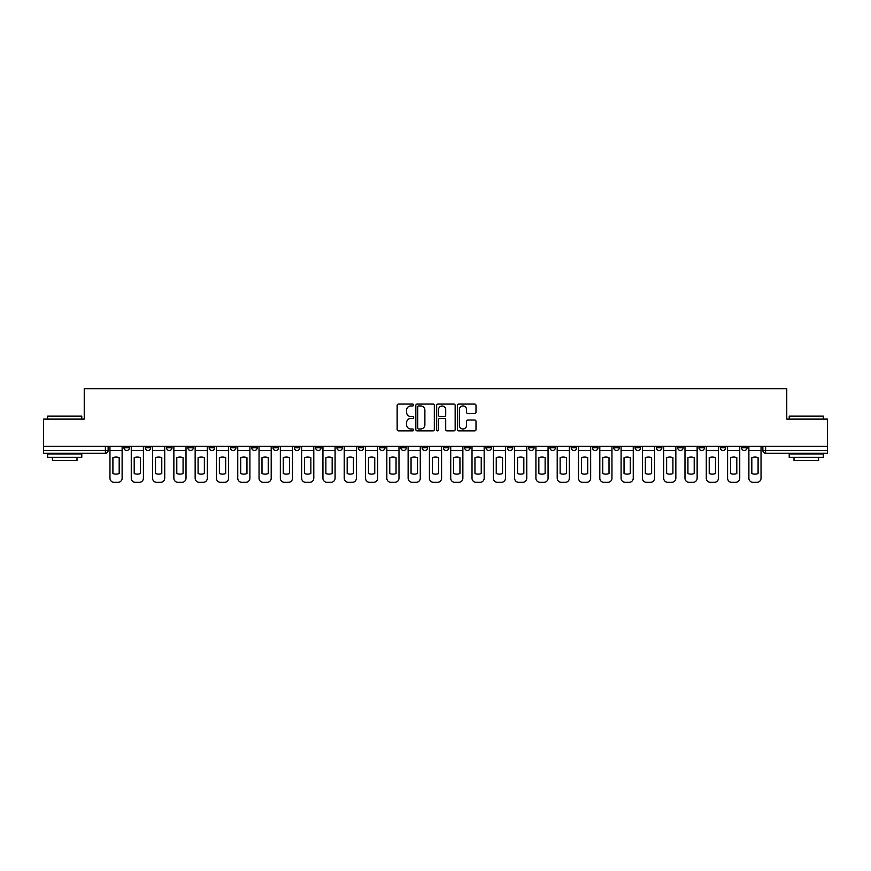 <?xml version="1.0" encoding="UTF-8"?>
<svg xmlns="http://www.w3.org/2000/svg" width="871" height="871" viewBox="0 0 871 871"><rect width="100%" height="100%" fill="white"/><g stroke="black" fill="none" stroke-linecap="round" stroke-linejoin="round"><path stroke-width="1.31" d="M413.66 405.015A0.936 0.936 0 0 0 412.723 404.079L398.483 404.079A1.339 1.339 0 0 0 397.143 405.418L397.143 429.545A1.339 1.339 0 0 0 398.483 430.884L412.723 430.884A0.936 0.936 0 0 0 413.66 429.936A0.936 0.936 0 0 0 412.723 429L410.872 429A4.29 4.29 0 0 1 406.594 424.71L406.594 422.707A4.29 4.29 0 0 1 410.872 418.418L412.723 418.418A0.936 0.936 0 0 0 413.66 417.481A0.936 0.936 0 0 0 412.723 416.545L410.872 416.545A4.29 4.29 0 0 1 406.594 412.255L406.594 410.241A4.29 4.29 0 0 1 410.872 405.951L412.723 405.951A0.936 0.936 0 0 0 413.66 405.015M698.988 446.29L698.988 447.792L704.443 447.792A2.733 2.733 0 0 1 701.71 450.514A2.733 2.733 0 0 1 698.988 447.792L698.988 446.29M677.692 446.29L677.692 447.792L683.147 447.792A2.733 2.733 0 0 1 680.414 450.514A2.733 2.733 0 0 1 677.692 447.792L677.692 446.29M549.906 446.29L549.906 447.792L555.36 447.792A2.733 2.733 0 0 1 552.639 450.514A2.733 2.733 0 0 1 549.906 447.792L549.906 446.29M528.61 446.29L528.61 447.792L534.065 447.792A2.733 2.733 0 0 1 531.343 450.514A2.733 2.733 0 0 1 528.61 447.792L528.61 446.29M507.314 446.29L507.314 447.792L512.769 447.792A2.733 2.733 0 0 1 510.036 450.514A2.733 2.733 0 0 1 507.314 447.792L507.314 446.29M464.711 446.29L464.711 447.792L470.177 447.792A2.733 2.733 0 0 1 467.444 450.514A2.733 2.733 0 0 1 464.711 447.792L464.711 446.29M422.119 447.792L422.119 446.29L422.119 447.792A2.733 2.733 0 0 0 424.852 450.514A2.733 2.733 0 0 1 422.119 447.792L427.585 447.792A2.733 2.733 0 0 1 424.852 450.514A2.733 2.733 0 0 0 427.585 447.792L427.585 446.29L427.585 447.792M400.823 447.792L400.823 446.29L400.823 447.792A2.733 2.733 0 0 0 403.556 450.514A2.733 2.733 0 0 1 400.823 447.792L406.289 447.792A2.733 2.733 0 0 1 403.556 450.514M379.527 447.792L379.527 446.29L379.527 447.792A2.733 2.733 0 0 0 382.26 450.514A2.733 2.733 0 0 1 379.527 447.792L384.993 447.792A2.733 2.733 0 0 1 382.26 450.514A2.733 2.733 0 0 0 384.993 447.792L384.993 446.29L384.993 447.792M358.231 446.29L358.231 447.792L363.686 447.792A2.733 2.733 0 0 1 360.964 450.514A2.733 2.733 0 0 1 358.231 447.792L358.231 446.29M336.935 446.29L336.935 447.792L342.39 447.792A2.733 2.733 0 0 1 339.657 450.514A2.733 2.733 0 0 1 336.935 447.792L336.935 446.29M315.64 446.29L315.64 447.792L321.094 447.792A2.733 2.733 0 0 1 318.361 450.514A2.733 2.733 0 0 1 315.64 447.792L315.64 446.29M294.333 447.792L294.333 446.29L294.333 447.792A2.733 2.733 0 0 0 297.065 450.514A2.733 2.733 0 0 1 294.333 447.792L299.798 447.792A2.733 2.733 0 0 1 297.065 450.514M251.741 447.792L251.741 446.29L251.741 447.792A2.733 2.733 0 0 0 254.474 450.514A2.733 2.733 0 0 1 251.741 447.792L257.206 447.792A2.733 2.733 0 0 1 254.474 450.514A2.733 2.733 0 0 0 257.206 447.792L257.206 446.29L257.206 447.792M230.445 447.792L230.445 446.29L230.445 447.792A2.733 2.733 0 0 0 233.178 450.514A2.733 2.733 0 0 1 230.445 447.792L235.91 447.792A2.733 2.733 0 0 1 233.178 450.514A2.733 2.733 0 0 0 235.91 447.792L235.91 446.29L235.91 447.792M209.149 447.792L209.149 446.29L209.149 447.792A2.733 2.733 0 0 0 211.882 450.514A2.733 2.733 0 0 1 209.149 447.792L214.614 447.792A2.733 2.733 0 0 1 211.882 450.514A2.733 2.733 0 0 0 214.614 447.792L214.614 446.29L214.614 447.792M187.853 447.792L187.853 446.29L187.853 447.792A2.733 2.733 0 0 0 190.586 450.514A2.733 2.733 0 0 1 187.853 447.792L193.308 447.792A2.733 2.733 0 0 1 190.586 450.514M166.557 447.792L166.557 446.29L166.557 447.792A2.733 2.733 0 0 0 169.29 450.514A2.733 2.733 0 0 1 166.557 447.792L172.012 447.792A2.733 2.733 0 0 1 169.29 450.514A2.733 2.733 0 0 0 172.012 447.792L172.012 446.29L172.012 447.792M145.261 447.792L145.261 446.29L145.261 447.792A2.733 2.733 0 0 0 147.983 450.514A2.733 2.733 0 0 1 145.261 447.792L150.716 447.792A2.733 2.733 0 0 1 147.983 450.514A2.733 2.733 0 0 0 150.716 447.792L150.716 446.29L150.716 447.792M474.662 413.529A1.339 1.339 0 0 0 476.002 412.19L476.002 405.418A1.339 1.339 0 0 0 474.662 404.079L458.854 404.079A1.339 1.339 0 0 0 457.515 405.418L457.515 429.545A1.339 1.339 0 0 0 458.854 430.884L474.662 430.884A1.339 1.339 0 0 0 476.002 429.545L476.002 421.368A1.339 1.339 0 0 0 474.662 420.029L467.89 420.029A1.339 1.339 0 0 0 466.551 421.368L466.551 425.418A3.582 3.582 0 0 1 462.969 429A3.582 3.582 0 0 1 459.387 425.418L459.387 409.544A3.582 3.582 0 0 1 462.969 405.951A3.582 3.582 0 0 1 466.551 409.544L466.551 412.19A1.339 1.339 0 0 0 467.89 413.529L474.662 413.529M43.55 446.29L43.55 419.114L84.237 419.114L84.237 388.673L786.763 388.673L786.763 419.114L827.45 419.114L827.45 446.29L43.55 446.29L43.55 450.514L108.124 450.514L108.124 446.29M434.324 405.418A1.339 1.339 0 0 0 432.985 404.079L417.176 404.079A1.339 1.339 0 0 0 415.837 405.418L415.837 429.545A1.339 1.339 0 0 0 417.176 430.884L432.985 430.884A1.339 1.339 0 0 0 434.324 429.545L434.324 405.418M438.015 404.079L453.824 404.079A1.339 1.339 0 0 1 455.163 405.418L455.163 429.545A1.339 1.339 0 0 1 453.824 430.884L447.063 430.884A1.339 1.339 0 0 1 445.712 429.545L445.712 419.757A1.339 1.339 0 0 0 444.373 418.418L439.888 418.418A1.339 1.339 0 0 0 438.549 419.757L438.549 429.936A0.936 0.936 0 0 1 437.612 430.884A0.936 0.936 0 0 1 436.676 429.936L436.676 405.418A1.339 1.339 0 0 1 438.015 404.079M762.876 446.29L762.876 450.514L827.45 450.514L827.45 453.247L765.609 453.247A2.733 2.733 0 0 1 762.876 450.514M827.45 446.29L827.45 450.514M108.124 450.514A2.733 2.733 0 0 1 105.391 453.247L43.55 453.247L43.55 450.514M747.035 446.29L747.035 447.792A2.733 2.733 0 0 1 744.313 450.514A2.733 2.733 0 0 1 741.58 447.792L747.035 447.792M741.58 446.29L741.58 447.792M725.739 446.29L725.739 447.792A2.733 2.733 0 0 1 723.017 450.514A2.733 2.733 0 0 1 720.284 447.792L725.739 447.792M720.284 446.29L720.284 447.792M704.443 446.29L704.443 447.792M683.147 446.29L683.147 447.792L683.147 446.29M661.851 446.29L661.851 447.792A2.733 2.733 0 0 1 659.118 450.514A2.733 2.733 0 0 1 656.386 447.792L661.851 447.792M656.386 446.29L656.386 447.792M640.555 446.29L640.555 447.792A2.733 2.733 0 0 1 637.822 450.514A2.733 2.733 0 0 1 635.09 447.792L640.555 447.792M635.09 446.29L635.09 447.792M619.259 446.29L619.259 447.792A2.733 2.733 0 0 1 616.526 450.514A2.733 2.733 0 0 1 613.794 447.792L619.259 447.792M613.794 446.29L613.794 447.792M597.963 446.29L597.963 447.792A2.733 2.733 0 0 1 595.231 450.514A2.733 2.733 0 0 1 592.498 447.792L597.963 447.792M592.498 446.29L592.498 447.792M576.667 446.29L576.667 447.792A2.733 2.733 0 0 1 573.935 450.514A2.733 2.733 0 0 1 571.202 447.792L576.667 447.792M571.202 446.29L571.202 447.792M555.36 446.29L555.36 447.792A2.733 2.733 0 0 1 552.639 450.514M534.065 446.29L534.065 447.792M512.769 447.792L512.769 446.29L512.769 447.792A2.733 2.733 0 0 1 510.036 450.514M491.473 446.29L491.473 447.792A2.733 2.733 0 0 1 488.74 450.514A2.733 2.733 0 0 1 486.007 447.792A2.733 2.733 0 0 0 488.74 450.514A2.733 2.733 0 0 0 491.473 447.792L486.007 447.792L486.007 446.29M470.177 447.792L470.177 446.29L470.177 447.792A2.733 2.733 0 0 1 467.444 450.514M448.881 446.29L448.881 447.792A2.733 2.733 0 0 1 446.148 450.514A2.733 2.733 0 0 1 443.415 447.792A2.733 2.733 0 0 0 446.148 450.514M443.415 446.29L443.415 447.792L448.881 447.792M406.289 446.29L406.289 447.792L406.289 446.29M363.686 447.792L363.686 446.29L363.686 447.792A2.733 2.733 0 0 1 360.964 450.514M342.39 447.792L342.39 446.29L342.39 447.792A2.733 2.733 0 0 1 339.657 450.514M321.094 447.792L321.094 446.29L321.094 447.792A2.733 2.733 0 0 1 318.361 450.514M299.798 446.29L299.798 447.792L299.798 446.29M278.502 447.792L278.502 446.29L278.502 447.792A2.733 2.733 0 0 1 275.769 450.514A2.733 2.733 0 0 1 273.037 447.792L278.502 447.792A2.733 2.733 0 0 1 275.769 450.514M273.037 446.29L273.037 447.792M193.308 446.29L193.308 447.792L193.308 446.29M129.42 446.29L129.42 447.792A2.733 2.733 0 0 1 126.687 450.514A2.733 2.733 0 0 1 123.965 447.792A2.733 2.733 0 0 0 126.687 450.514A2.733 2.733 0 0 0 129.42 447.792L129.42 446.29M123.965 446.29L123.965 447.792L129.42 447.792M418.646 405.951A0.936 0.936 0 0 0 417.71 406.888L417.71 428.064A0.936 0.936 0 0 0 418.646 429L420.595 429A4.29 4.29 0 0 0 424.885 424.71L424.885 410.241A4.29 4.29 0 0 0 420.595 405.951L418.646 405.951M445.712 409.61A3.582 3.582 0 0 0 442.13 406.017A3.582 3.582 0 0 0 438.549 409.61L438.549 415.206A1.339 1.339 0 0 0 439.888 416.545L444.373 416.545A1.339 1.339 0 0 0 445.712 415.206L445.712 409.61M109.964 450.514L109.964 478.233A4.094 4.094 149.7 0 0 114.057 482.327L118.021 482.327A4.094 4.094 -30.3 0 0 122.114 478.233L122.114 450.514L109.964 450.514L109.964 446.29M122.114 450.514L122.114 446.29M119.185 473.53L119.185 457.678A8.46 8.46 149.7 0 0 112.903 457.678L112.903 473.53A8.46 8.46 -30.3 0 0 119.185 473.53M131.26 450.514L131.26 478.233A4.094 4.094 149.7 0 0 135.364 482.327L139.316 482.327A4.094 4.094 -30.3 0 0 143.41 478.233L143.41 450.514L131.26 450.514L131.26 446.29M143.41 450.514L143.41 446.29M140.481 473.53L140.481 457.678A8.46 8.46 149.7 0 0 134.199 457.678L134.199 473.53A8.46 8.46 -30.3 0 0 140.481 473.53M152.567 450.514L152.567 478.233A4.094 4.094 149.7 0 0 156.66 482.327L160.612 482.327A4.094 4.094 -30.3 0 0 164.717 478.233L164.717 450.514L152.567 450.514L152.567 446.29M164.717 450.514L164.717 446.29M161.777 473.53L161.777 457.678A8.46 8.46 149.7 0 0 155.495 457.678L155.495 473.53A8.46 8.46 -30.3 0 0 161.777 473.53M173.862 450.514L173.862 478.233A4.094 4.094 149.7 0 0 177.956 482.327L181.908 482.327A4.094 4.094 -30.3 0 0 186.013 478.233L186.013 450.514L173.862 450.514L173.862 446.29M186.013 450.514L186.013 446.29M183.073 473.53L183.073 457.678A8.46 8.46 149.7 0 0 176.791 457.678L176.791 473.53A8.46 8.46 -30.3 0 0 183.073 473.53M195.158 450.514L195.158 478.233A4.094 4.094 149.7 0 0 199.252 482.327L203.215 482.327A4.094 4.094 -30.3 0 0 207.309 478.233L207.309 450.514L195.158 450.514L195.158 446.29M207.309 450.514L207.309 446.29M204.369 473.53L204.369 457.678A8.46 8.46 149.7 0 0 198.087 457.678L198.087 473.53A8.46 8.46 -30.3 0 0 204.369 473.53M216.454 450.514L216.454 478.233A4.094 4.094 149.7 0 0 220.548 482.327L224.511 482.327A4.094 4.094 -30.3 0 0 228.605 478.233L228.605 450.514L216.454 450.514L216.454 446.29M228.605 450.514L228.605 446.29M225.665 473.53L225.665 457.678A8.46 8.46 149.7 0 0 219.383 457.678L219.383 473.53A8.46 8.46 -30.3 0 0 225.665 473.53M47.644 416.109L81.776 416.109L47.644 416.109L47.644 419.114M81.776 457.34L47.644 457.34L47.644 453.933L81.776 453.933L81.776 457.34M76.996 457.34L76.996 460.487L52.423 460.487L52.423 457.34M789.224 416.109L823.356 416.109L789.224 416.109L789.224 419.114M823.356 457.34L789.224 457.34L789.224 453.933L823.356 453.933L823.356 457.34M818.577 457.34L818.577 460.487L794.004 460.487L794.004 457.34M237.75 450.514L237.75 478.233A4.094 4.094 149.7 0 0 241.844 482.327L245.807 482.327A4.094 4.094 -30.3 0 0 249.901 478.233L249.901 450.514L237.75 450.514L237.75 446.29M249.901 450.514L249.901 446.29M246.961 473.53L246.961 457.678A8.46 8.46 149.7 0 0 240.69 457.678L240.69 473.53A8.46 8.46 -30.3 0 0 246.961 473.53M259.046 450.514L259.046 478.233A4.094 4.094 149.7 0 0 263.14 482.327L267.103 482.327A4.094 4.094 -30.3 0 0 271.197 478.233L271.197 450.514L259.046 450.514L259.046 446.29M271.197 450.514L271.197 446.29M268.257 473.53L268.257 457.678A8.46 8.46 149.7 0 0 261.986 457.678L261.986 473.53A8.46 8.46 -30.3 0 0 268.257 473.53M280.342 450.514L280.342 478.233A4.094 4.094 149.7 0 0 284.436 482.327L288.399 482.327A4.094 4.094 -30.3 0 0 292.493 478.233L292.493 450.514L280.342 450.514L280.342 446.29M292.493 450.514L292.493 446.29M289.564 473.53L289.564 457.678A8.46 8.46 149.7 0 0 283.282 457.678L283.282 473.53A8.46 8.46 -30.3 0 0 289.564 473.53M301.638 450.514L301.638 478.233A4.094 4.094 149.7 0 0 305.743 482.327L309.695 482.327A4.094 4.094 -30.3 0 0 313.789 478.233L313.789 450.514L301.638 450.514L301.638 446.29M313.789 450.514L313.789 446.29M310.86 473.53L310.86 457.678A8.46 8.46 149.7 0 0 304.578 457.678L304.578 473.53A8.46 8.46 -30.3 0 0 310.86 473.53M322.934 450.514L322.934 478.233A4.094 4.094 149.7 0 0 327.039 482.327L330.991 482.327A4.094 4.094 -30.3 0 0 335.085 478.233L335.085 450.514L322.934 450.514L322.934 446.29M335.085 450.514L335.085 446.29M332.156 473.53L332.156 457.678A8.46 8.46 149.7 0 0 325.874 457.678L325.874 473.53A8.46 8.46 -30.3 0 0 332.156 473.53M344.241 450.514L344.241 478.233A4.094 4.094 149.7 0 0 348.335 482.327L352.287 482.327A4.094 4.094 -30.3 0 0 356.391 478.233L356.391 450.514L344.241 450.514L344.241 446.29M356.391 450.514L356.391 446.29M353.452 473.53L353.452 457.678A8.46 8.46 149.7 0 0 347.17 457.678L347.17 473.53A8.46 8.46 -30.3 0 0 353.452 473.53M365.537 450.514L365.537 478.233A4.094 4.094 149.7 0 0 369.631 482.327L373.583 482.327A4.094 4.094 -30.3 0 0 377.687 478.233L377.687 450.514L365.537 450.514L365.537 446.29M377.687 450.514L377.687 446.29M374.748 473.53L374.748 457.678A8.46 8.46 149.7 0 0 368.466 457.678L368.466 473.53A8.46 8.46 -30.3 0 0 374.748 473.53M386.833 450.514L386.833 478.233A4.094 4.094 149.7 0 0 390.927 482.327L394.89 482.327A4.094 4.094 -30.3 0 0 398.983 478.233L398.983 450.514L386.833 450.514L386.833 446.29M398.983 450.514L398.983 446.29M396.044 473.53L396.044 457.678A8.46 8.46 149.7 0 0 389.762 457.678L389.762 473.53A8.46 8.46 -30.3 0 0 396.044 473.53M408.129 450.514L408.129 478.233A4.094 4.094 149.7 0 0 412.223 482.327L416.186 482.327A4.094 4.094 -30.3 0 0 420.279 478.233L420.279 450.514L408.129 450.514L408.129 446.29M420.279 450.514L420.279 446.29M417.34 473.53L417.34 457.678A8.46 8.46 149.7 0 0 411.058 457.678L411.058 473.53A8.46 8.46 -30.3 0 0 417.34 473.53M429.425 450.514L429.425 478.233A4.094 4.094 149.7 0 0 433.518 482.327L437.482 482.327A4.094 4.094 -30.3 0 0 441.575 478.233L441.575 450.514L429.425 450.514L429.425 446.29M441.575 450.514L441.575 446.29M438.636 473.53L438.636 457.678A8.46 8.46 149.7 0 0 432.364 457.678L432.364 473.53A8.46 8.46 -30.3 0 0 438.636 473.53M450.721 450.514L450.721 478.233A4.094 4.094 149.7 0 0 454.814 482.327L458.777 482.327A4.094 4.094 -30.3 0 0 462.871 478.233L462.871 450.514L450.721 450.514L450.721 446.29M462.871 450.514L462.871 446.29M459.942 473.53L459.942 457.678A8.46 8.46 149.7 0 0 453.66 457.678L453.66 473.53A8.46 8.46 -30.3 0 0 459.942 473.53M472.017 450.514L472.017 478.233A4.094 4.094 149.7 0 0 476.11 482.327L480.073 482.327A4.094 4.094 -30.3 0 0 484.167 478.233L484.167 450.514L472.017 450.514L472.017 446.29M484.167 450.514L484.167 446.29M481.238 473.53L481.238 457.678A8.46 8.46 149.7 0 0 474.956 457.678L474.956 473.53A8.46 8.46 -30.3 0 0 481.238 473.53M493.313 450.514L493.313 478.233A4.094 4.094 149.7 0 0 497.417 482.327L501.369 482.327A4.094 4.094 -30.3 0 0 505.463 478.233L505.463 450.514L493.313 450.514L493.313 446.29M505.463 450.514L505.463 446.29M502.534 473.53L502.534 457.678A8.46 8.46 149.7 0 0 496.252 457.678L496.252 473.53A8.46 8.46 -30.3 0 0 502.534 473.53M514.609 450.514L514.609 478.233A4.094 4.094 149.7 0 0 518.713 482.327L522.665 482.327A4.094 4.094 -30.3 0 0 526.759 478.233L526.759 450.514L514.609 450.514L514.609 446.29M526.759 450.514L526.759 446.29M523.83 473.53L523.83 457.678A8.46 8.46 149.7 0 0 517.548 457.678L517.548 473.53A8.46 8.46 -30.3 0 0 523.83 473.53M535.915 450.514L535.915 478.233A4.094 4.094 149.7 0 0 540.009 482.327L543.961 482.327A4.094 4.094 -30.3 0 0 548.066 478.233L548.066 450.514L535.915 450.514L535.915 446.29M548.066 450.514L548.066 446.29M545.126 473.53L545.126 457.678A8.46 8.46 149.7 0 0 538.844 457.678L538.844 473.53A8.46 8.46 -30.3 0 0 545.126 473.53M557.211 450.514L557.211 478.233A4.094 4.094 149.7 0 0 561.305 482.327L565.257 482.327A4.094 4.094 -30.3 0 0 569.362 478.233L569.362 450.514L557.211 450.514L557.211 446.29M569.362 450.514L569.362 446.29M566.422 473.53L566.422 457.678A8.46 8.46 149.7 0 0 560.14 457.678L560.14 473.53A8.46 8.46 -30.3 0 0 566.422 473.53M578.507 450.514L578.507 478.233A4.094 4.094 149.7 0 0 582.601 482.327L586.564 482.327A4.094 4.094 -30.3 0 0 590.658 478.233L590.658 450.514L578.507 450.514L578.507 446.29M590.658 450.514L590.658 446.29M587.718 473.53L587.718 457.678A8.46 8.46 149.7 0 0 581.436 457.678L581.436 473.53A8.46 8.46 -30.3 0 0 587.718 473.53M599.803 450.514L599.803 478.233A4.094 4.094 149.7 0 0 603.897 482.327L607.86 482.327A4.094 4.094 -30.3 0 0 611.954 478.233L611.954 450.514L599.803 450.514L599.803 446.29M611.954 450.514L611.954 446.29M609.014 473.53L609.014 457.678A8.46 8.46 149.7 0 0 602.743 457.678L602.743 473.53A8.46 8.46 -30.3 0 0 609.014 473.53M621.099 450.514L621.099 478.233A4.094 4.094 149.7 0 0 625.193 482.327L629.156 482.327A4.094 4.094 -30.3 0 0 633.25 478.233L633.25 450.514L621.099 450.514L621.099 446.29M633.25 450.514L633.25 446.29M630.31 473.53L630.31 457.678A8.46 8.46 149.7 0 0 624.039 457.678L624.039 473.53A8.46 8.46 -30.3 0 0 630.31 473.53M642.395 450.514L642.395 478.233A4.094 4.094 149.7 0 0 646.489 482.327L650.452 482.327A4.094 4.094 -30.3 0 0 654.546 478.233L654.546 450.514L642.395 450.514L642.395 446.29M654.546 450.514L654.546 446.29M651.617 473.53L651.617 457.678A8.46 8.46 149.7 0 0 645.335 457.678L645.335 473.53A8.46 8.46 -30.3 0 0 651.617 473.53M663.691 450.514L663.691 478.233A4.094 4.094 149.7 0 0 667.785 482.327L671.748 482.327A4.094 4.094 -30.3 0 0 675.842 478.233L675.842 450.514L663.691 450.514L663.691 446.29M675.842 450.514L675.842 446.29M672.913 473.53L672.913 457.678A8.46 8.46 149.7 0 0 666.631 457.678L666.631 473.53A8.46 8.46 -30.3 0 0 672.913 473.53M684.987 450.514L684.987 478.233A4.094 4.094 149.7 0 0 689.092 482.327L693.044 482.327A4.094 4.094 -30.3 0 0 697.138 478.233L697.138 450.514L684.987 450.514L684.987 446.29M697.138 450.514L697.138 446.29M694.209 473.53L694.209 457.678A8.46 8.46 149.7 0 0 687.927 457.678L687.927 473.53A8.46 8.46 -30.3 0 0 694.209 473.53M706.283 450.514L706.283 478.233A4.094 4.094 149.7 0 0 710.388 482.327L714.34 482.327A4.094 4.094 -30.3 0 0 718.433 478.233L718.433 450.514L706.283 450.514L706.283 446.29M718.433 450.514L718.433 446.29M715.505 473.53L715.505 457.678A8.46 8.46 149.7 0 0 709.223 457.678L709.223 473.53A8.46 8.46 -30.3 0 0 715.505 473.53M727.59 450.514L727.59 478.233A4.094 4.094 149.7 0 0 731.684 482.327L735.636 482.327A4.094 4.094 -30.3 0 0 739.74 478.233L739.74 450.514L727.59 450.514L727.59 446.29M739.74 450.514L739.74 446.29M736.801 473.53L736.801 457.678A8.46 8.46 149.7 0 0 730.519 457.678L730.519 473.53A8.46 8.46 -30.3 0 0 736.801 473.53M748.886 450.514L748.886 478.233A4.094 4.094 149.7 0 0 752.98 482.327L756.943 482.327A4.094 4.094 -30.3 0 0 761.036 478.233L761.036 450.514L748.886 450.514L748.886 446.29M761.036 450.514L761.036 446.29M758.097 473.53L758.097 457.678A8.46 8.46 149.7 0 0 751.815 457.678L751.815 473.53A8.46 8.46 -30.3 0 0 758.097 473.53M105.391 446.29L105.391 453.247M765.609 446.29L765.609 453.247M81.776 419.114L81.776 416.109M73.991 453.933L73.991 453.247M55.428 453.933L55.428 453.247M823.356 419.114L823.356 416.109M815.572 453.933L815.572 453.247M797.009 453.933L797.009 453.247"/></g></svg>
